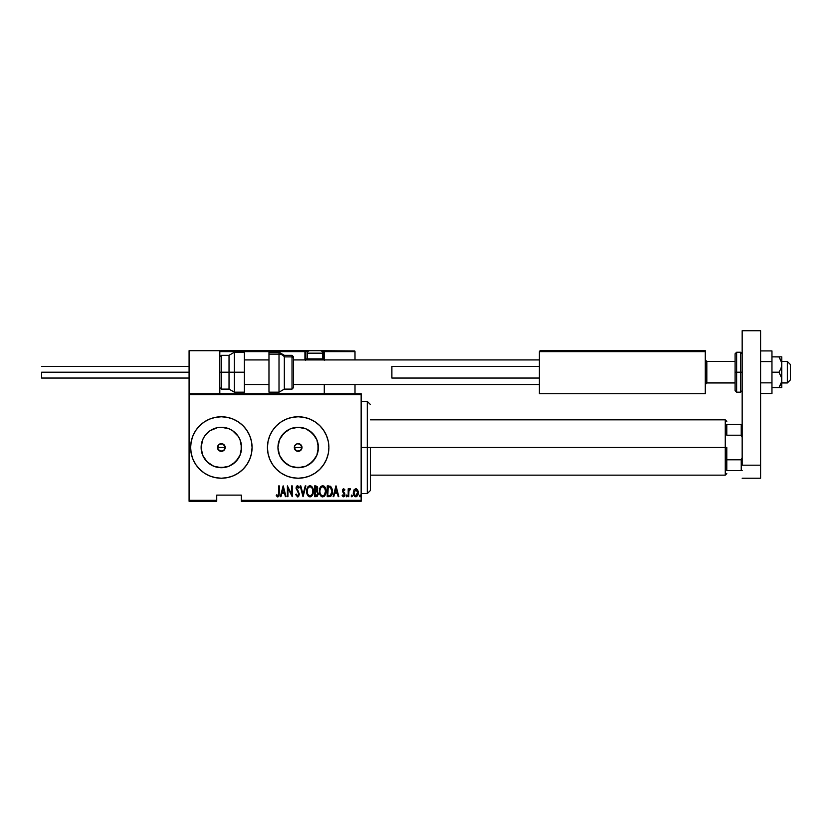 <?xml version="1.0" encoding="UTF-8"?>
<svg xmlns="http://www.w3.org/2000/svg" width="832" height="832" viewBox="0 0 832 832"><rect width="100%" height="100%" fill="white"/><g stroke="black" fill="none" stroke-linecap="round" stroke-linejoin="round"><path stroke-width="1.25" d="M217.807 446.025L218.639 444.777L217.506 447.491A3.838 3.838 0 0 1 221.354 443.654A3.838 3.838 0 0 1 225.191 447.491L224.068 444.777L222.82 443.945L219.877 443.945L217.807 446.025L219.211 444.298L222.82 443.945L225.118 446.742L224.068 450.206L220.594 451.266L217.797 448.968L218.161 445.359M294.393 446.763L294.32 447.491A3.838 3.838 0 0 1 298.168 443.654A3.838 3.838 0 0 1 302.006 447.491L301.413 445.442L299.426 443.862L296.878 443.872L294.902 445.463M278.335 443.55L277.95 447.491A20.218 20.218 0 0 1 298.168 427.274A20.218 20.218 0 0 1 318.386 447.491L316.846 455.229L312.458 461.791L305.906 466.17L298.168 467.709L290.43 466.17L283.868 461.791L279.49 455.229L277.95 447.491L279.49 439.754L283.868 433.202L290.43 428.813L298.168 427.274L305.906 428.813L312.458 433.202L316.846 439.754L318.386 447.491A20.218 20.218 0 0 1 298.168 467.709A20.218 20.218 0 0 1 277.95 447.491L278.335 451.443M209.373 431.205L208.104 432.224A20.218 20.218 0 0 0 206.055 434.262M201.5 443.633L201.136 447.491L202.665 439.754L204.537 436.259L208.094 432.224L204.651 436.082A20.218 20.218 0 0 0 204.537 436.259A20.218 20.218 0 0 0 202.051 441.459A20.218 20.218 0 0 0 202.041 441.48A20.218 20.218 0 0 0 201.365 444.423A20.218 20.218 0 0 0 201.365 444.465A20.218 20.218 0 0 0 201.136 447.491A20.218 20.218 0 0 1 221.354 427.274A20.218 20.218 0 0 1 241.571 447.491L240.032 455.229L235.643 461.791L229.081 466.17L221.354 467.709L213.616 466.17L207.054 461.791L202.665 455.229L201.136 447.491A20.218 20.218 0 0 1 201.354 444.465A20.218 20.218 0 0 1 201.365 444.434A20.218 20.218 0 0 1 202.041 441.49L201.531 443.466M204.537 436.259L202.696 439.691M202.644 439.816L202.041 441.49A20.218 20.218 0 0 1 202.051 441.47A20.218 20.218 0 0 1 204.454 436.394M206.419 433.867L204.558 436.228M199.618 425.766L195.801 430.425L192.962 435.739L191.214 441.501L190.622 447.491L191.214 453.492L192.962 459.254L195.801 464.568L199.618 469.217L204.277 473.044L209.591 475.883L215.353 477.63L221.354 478.223L227.344 477.63L233.106 475.883L238.42 473.044L243.079 469.217L246.896 464.568L249.735 459.254L251.482 453.492L252.075 447.491A30.722 30.722 0 0 0 243.079 425.766L238.42 421.949L233.106 419.11L227.344 417.362L221.354 416.77L215.353 417.362L209.591 419.11L204.277 421.949L199.618 425.766A30.722 30.722 0 0 0 190.622 447.491A30.722 30.722 0 0 1 221.354 416.77A30.722 30.722 0 0 1 252.075 447.491L251.482 441.501L249.735 435.739L246.896 430.425L243.079 425.766L238.42 421.949M326.55 435.718A30.722 30.722 0 0 0 292.178 417.352L286.406 419.11L281.091 421.949L276.442 425.766L272.615 430.425A30.722 30.722 0 0 0 268.029 441.49L267.436 447.491A30.722 30.722 0 0 1 298.168 416.77A30.722 30.722 0 0 1 328.89 447.491A30.722 30.722 0 0 0 328.307 441.511M326.56 459.233A30.722 30.722 0 0 0 328.89 447.491A30.722 30.722 0 0 1 298.168 478.223A30.722 30.722 0 0 1 267.436 447.491L268.029 453.492L269.776 459.254L272.615 464.568L276.442 469.217L281.091 473.044L286.406 475.883L292.167 477.63L298.168 478.223L304.158 477.63L309.92 475.883L315.234 473.044L319.894 469.217L323.71 464.568L326.55 459.254L328.297 453.492L328.89 447.491L328.297 441.501A30.722 30.722 0 0 0 326.56 435.75L323.71 430.425L319.894 425.766L315.234 421.949L309.92 419.11L304.158 417.362L298.168 416.77L292.167 417.362M268.029 441.511A30.722 30.722 0 0 0 267.436 447.481M220.594 443.726L222.82 443.945M218.639 444.777L219.222 444.298M300.227 444.257L302.006 447.491L300.269 450.705M201.521 451.443L201.521 443.55M202.332 454.366L201.729 452.358M203.871 457.662L202.925 455.811M202.051 453.534A20.218 20.218 0 0 0 203.154 456.31L206.055 460.72A20.218 20.218 0 0 0 206.409 461.115L204.662 458.91A20.218 20.218 0 0 1 204.537 458.723L204.599 458.827M209.716 464.027L207.054 461.791A20.218 20.218 0 0 0 209.716 464.027L210.111 464.298M206.783 461.51L206.409 461.126A20.218 20.218 0 0 0 207.054 461.791L206.783 461.51M203.174 438.641L203.861 437.341M205.4 435.063L204.693 436.03M202.914 439.192L203.154 438.672M201.729 442.624L202.041 441.49M241.322 501.27L361.15 501.27L361.15 500.344L241.322 500.344L241.322 495.123L216.736 495.123L216.736 500.344L189.082 500.344L189.082 394.649L361.15 394.649L361.15 500.344L361.15 393.723L189.082 393.723L361.15 393.723L361.15 394.649L189.082 394.649L189.082 393.723L189.082 500.344L216.736 500.344L216.736 495.123L241.322 495.123L241.322 501.27L241.322 500.344L361.15 500.344L361.15 501.27L241.322 501.27M189.082 501.27L216.736 501.27L216.736 500.344L216.736 501.27L189.082 501.27L189.082 500.344L189.082 501.27M353.954 489.965L353.319 493.397L354.588 496.34L356.71 496.527L358.134 494.042L357.906 490.61L356.356 488.758L354.276 489.466L353.298 492.752C353.174 494.811 354.006 496.163 355.774 496.798C357.552 496.163 358.374 494.811 358.259 492.752L357.604 489.954L355.774 488.665L353.954 489.965M348.743 496.652L348.192 496.652L348.743 496.652L348.91 491.057L350.542 488.925L349.544 488.8L348.743 489.954L348.192 488.8L348.192 496.652L348.192 488.8L348.192 496.652L348.743 496.652L348.858 491.317L350.542 488.925L348.743 489.954L348.192 488.8L348.743 488.8M344.5 490.454L343.616 489.622L344.5 490.454L343.616 489.622L344.5 490.454L343.616 489.622L342.95 490.682L344.885 494.52L343.491 496.798L342.129 495.726L342.503 494.998L343.47 495.83L344.334 494.562L342.399 490.724L343.637 488.665L342.649 489.434L342.41 491.026L344.282 494.978L343.678 495.799L342.503 494.998L342.129 495.726L343.262 496.766L344.406 496.267L344.76 493.605L342.961 490.516L343.45 489.653L344.5 490.454L344.885 489.778L343.637 488.665L344.885 489.778L343.637 488.665L344.885 489.778L344.5 490.454L344.885 489.778M329.212 496.652L330.866 496.205L331.864 494.811L332.28 489.289L330.699 486.387L327.236 485.898L327.236 496.652L329.212 496.652C331.646 495.997 332.738 494.25 332.478 491.41L330.554 486.294L327.236 485.898L327.236 496.652L327.236 485.898L328.526 485.898M318.178 494.614L316.254 496.652L314.548 496.652L317.21 496.35L318.25 494.114L317.013 490.859L317.72 488.873L317.314 486.751L314.548 485.898L314.548 496.652L314.548 485.898L314.548 496.652L316.254 496.652L318.271 493.605L317.013 490.859L317.72 488.571L315.754 485.898L314.548 485.898L315.994 485.909M305.261 485.898L305.864 485.898L303.108 496.652L305.864 485.898L305.261 485.898L303.035 494.582L300.81 485.898L300.217 485.898L302.973 496.652L300.217 485.898L302.973 496.652L305.864 485.898L305.261 485.898L303.035 494.582L300.81 485.898L300.217 485.898L300.81 485.898M287.945 496.652L287.945 488.197L292.219 496.652L292.219 485.898L291.668 485.898L291.668 494.374L287.394 485.898L287.394 496.652L287.945 496.652L287.394 496.652L287.945 496.652L287.945 488.197L292.219 496.652L292.219 485.898L291.668 485.898L291.668 494.374L287.394 485.898L287.394 496.652L287.508 485.898M278.71 493.054L278.169 495.695L276.557 494.863L276.224 495.695L277.909 496.922L279.126 495.394L279.261 485.898L278.71 485.898L278.71 493.054L277.805 495.83L276.557 494.863L276.224 495.695L277.763 496.933L279.261 493.168L279.261 485.898L278.71 485.898L278.678 494.239M328.297 441.501L326.55 435.739M272.615 430.425L269.776 435.739L268.029 441.501M280.956 496.652L280.363 496.652L283.119 485.898L280.363 496.652L280.956 496.652L281.84 493.21L284.523 493.21L285.407 496.652L286.01 496.652L283.254 485.898L280.363 496.652L280.956 496.652L281.84 493.21L284.523 493.21L285.407 496.652L286.01 496.652L283.254 485.898L286.01 496.652L285.407 496.652M297.482 496.922L298.74 496.236L299.385 494.021L296.629 488.093L297.305 486.762L298.73 488.103L299.25 487.448L297.398 485.649L296.39 486.564L296.098 488.561L298.605 492.95L298.75 494.697L297.596 495.83L296.202 494.042L295.662 494.582L297.586 496.933L299.385 494.021L296.629 488.093L297.534 486.73L298.73 488.103L299.25 487.448L297.596 485.628L296.078 488.134L298.834 494.01L297.596 495.83L296.202 494.042L295.662 494.582L298.033 496.85M306.696 491.327L308.402 496.267L310.014 496.933L311.626 496.246L313.31 491.275L312.946 488.602L311.594 486.294L309.962 485.628L308.36 486.346L306.696 491.327C306.519 494.135 307.622 496.007 310.014 496.933C312.395 495.986 313.498 494.094 313.31 491.275C313.498 488.426 312.385 486.543 309.962 485.628C307.59 486.606 306.509 488.509 306.696 491.327M319.374 491.327L321.09 496.267L322.702 496.933L324.303 496.246L325.998 491.275L324.282 486.294L322.65 485.628L321.048 486.346L319.374 491.327C319.207 494.135 320.31 496.007 322.702 496.933C325.083 495.986 326.186 494.094 325.998 491.275C326.186 488.426 325.073 486.543 322.65 485.628C320.278 486.606 319.186 488.509 319.374 491.327M333.767 496.652L333.164 496.652L335.92 485.898L333.164 496.652L333.767 496.652L334.651 493.21L337.334 493.21L338.218 496.652L338.822 496.652L336.066 485.898L333.164 496.652L333.767 496.652L334.651 493.21L337.334 493.21L338.218 496.652L338.822 496.652L336.066 485.898L338.822 496.652L338.218 496.652M346.122 495.903L346.674 496.798L346.122 495.903L346.674 494.998L347.225 495.903L346.674 496.798L346.122 495.903L346.674 494.998L347.225 495.903L346.674 496.798L346.122 495.903L346.674 494.998L347.225 495.903L346.674 496.798L346.122 495.903L346.674 494.998L347.225 495.903L346.674 496.798L346.122 495.903L346.674 494.998L346.133 496.038L346.819 496.766L347.11 495.342L346.538 495.03L346.122 495.893M352.331 495.903L351.78 494.998L352.331 495.903L351.78 494.998L352.331 495.903L351.78 496.798L351.229 495.903L351.78 494.998L352.331 495.903L351.78 496.798L351.229 495.903L351.78 494.998L352.331 495.903L351.78 496.798L351.229 495.903L351.78 494.998L352.331 495.903L351.78 496.798L351.229 495.903L351.78 494.998L352.331 495.903L351.78 496.798L351.229 495.903L351.78 494.998L351.25 496.184L352.206 496.454L351.915 495.03L351.229 495.893M360.048 494.998L360.599 495.903L360.048 494.998L360.599 495.903L360.048 496.798L359.497 495.903L360.048 494.998L360.599 495.903L360.048 496.798L359.497 495.903L360.048 494.998L360.599 495.903L360.048 496.798L359.497 495.903L360.048 494.998L360.599 495.903L360.048 496.798L359.497 495.903L360.048 494.998L360.599 495.903L360.048 496.798L359.497 495.903L360.048 494.998L359.528 496.184L360.485 496.454L360.194 495.03L359.497 495.893M294.84 449.415L294.393 446.742L295.454 444.777L297.419 443.726L300.3 444.298M206.783 433.472L210.122 430.685L217.402 427.669L221.354 427.274L229.081 428.813L232.586 430.685L238.16 436.259L240.032 439.754L241.571 447.491A20.218 20.218 0 0 1 221.354 467.709A20.218 20.218 0 0 1 201.136 447.491A20.218 20.218 0 0 0 201.354 450.518A20.218 20.218 0 0 0 201.365 450.559A20.218 20.218 0 0 0 202.041 453.492L202.041 453.502A20.218 20.218 0 0 0 202.051 453.513L202.654 455.177M203.164 456.321A20.218 20.218 0 0 0 204.454 458.588M267.436 447.512A30.722 30.722 0 0 0 292.157 477.63M292.178 477.63A30.722 30.722 0 0 0 326.55 459.274M243.079 469.217A30.722 30.722 0 0 0 252.075 447.491A30.722 30.722 0 0 1 221.354 478.223A30.722 30.722 0 0 1 190.622 447.491A30.722 30.722 0 0 0 199.618 469.217L204.277 473.044M201.136 447.47L201.136 447.491A20.218 20.218 0 0 0 204.537 458.723M206.055 460.72L208.822 463.362M202.696 455.291L203.164 456.342M201.136 447.606L201.5 451.36M201.531 451.516L202.051 453.513M217.402 467.324L225.295 467.324M232.586 464.308L238.16 458.723M241.176 451.443L241.176 443.55M238.16 436.259L232.586 430.685M225.295 427.669L217.402 427.669M210.122 430.685L209.498 431.111M225.118 448.24L224.068 450.206L225.191 447.491A3.838 3.838 0 0 1 221.354 451.339A3.838 3.838 0 0 1 217.506 447.491L217.797 446.025M223.486 450.684L220.594 451.266M218.15 449.623L221.343 451.339L222.82 451.048L224.9 448.968M217.797 448.968L217.506 447.491L218.629 450.216M224.9 446.025L225.191 447.491L217.506 447.491L225.191 447.491M281.351 458.723L286.936 464.308M294.216 467.324L302.11 467.324M309.4 464.308L314.974 458.723M317.99 451.443L317.99 443.55M314.974 436.259L309.4 430.685M302.11 427.669L294.216 427.669M286.936 430.685L281.351 436.259M300.3 450.684L296.691 451.048L294.393 448.23M302.006 447.491L294.32 447.491L302.006 447.491A3.838 3.838 0 0 1 298.168 451.339A3.838 3.838 0 0 1 294.32 447.491L296.119 450.746L298.605 451.308L300.882 450.206L301.985 447.918M222.82 451.048L224.068 450.206M278.71 485.898L279.261 485.898L279.261 493.168M279.126 495.414L278.938 496.028M277.638 496.922L276.224 495.695L276.557 494.863L277.805 495.83M276.557 494.863L277.389 495.674M278.169 495.695L278.554 495.071M278.502 495.217L278.647 494.634M283.182 487.978L284.242 492.107L282.121 492.107L283.182 487.978L284.242 492.107L282.121 492.107L283.182 487.978M291.668 485.898L292.219 485.898L292.094 496.652M295.662 494.582L296.202 494.042L296.41 494.593M297.596 495.83L298.834 494.01L298.376 492.502M298.834 494.01L297.461 491.234M297.835 491.702L296.078 488.134M296.098 487.739L296.577 486.252M298.667 486.304L298.969 486.834M299.25 487.448L298.73 488.103L297.534 486.73L296.941 487.042M298.73 488.103L297.534 486.73L296.629 488.093L297.159 489.642M296.826 487.219L296.639 488.28M296.951 489.32L298.199 490.932M297.461 490.027L297.045 489.476M306.727 490.433L306.852 489.549M307.372 487.822L307.143 488.415M307.57 487.427L308.058 486.668M312.177 486.99L312.936 488.602M313.154 489.486L313.269 490.35M313.269 492.19L313.154 493.064M312.624 494.77L312.26 495.446M308.994 496.683L308.412 496.267M308.391 496.246L307.84 495.591M307.83 495.57L307.403 494.822M307.299 494.593L306.852 493.095M306.821 492.908L306.727 492.232M309.275 486.886L309.993 486.73C311.969 487.469 312.894 488.977 312.759 491.275L312.406 493.563M312.624 492.731L312.759 491.275C312.905 493.584 311.979 495.102 309.993 495.83L310.7 495.685L309.993 495.83C308.027 495.102 307.112 493.605 307.247 491.327L307.278 492.045L307.247 491.327C307.102 489.018 308.017 487.49 309.993 486.73L309.15 486.949M312.624 489.819L312.749 490.911M311.064 487.084L311.844 487.874M307.372 492.762L307.278 492.045M307.278 490.589L307.653 488.883M317.314 486.751L317.626 487.635M317.574 489.778L317.356 490.36M317.72 493.605L316.295 495.539L315.099 495.55L315.099 491.556L316.898 491.816L317.72 493.605L317.013 495.3L317.606 494.395M316.566 487.167L317.169 488.582L316.888 487.469M317.148 488.998L315.099 490.454L315.099 487.001L317.169 488.582L316.659 490.1L315.474 490.454L316.753 489.996M315.474 490.454L315.099 487.001L315.858 487.001M319.415 490.412L319.53 489.549M319.748 488.665L320.05 487.822M320.258 487.417L320.746 486.668M324.875 487.001L325.624 488.592M325.842 489.486L325.957 490.36M325.302 494.78L324.948 495.435M324.646 495.862L323.96 496.527M321.682 496.683L321.1 496.267M321.069 496.246L320.091 494.822M319.748 493.958L319.54 493.095M319.498 492.908L319.415 492.232M321.963 486.886L322.67 486.73C324.657 487.469 325.572 488.977 325.447 491.275L325.094 493.563M322.317 495.799L321.402 495.331M319.935 491.681L319.925 491.327C319.79 489.018 320.705 487.49 322.67 486.73L321.838 486.949M320.934 487.76L321.589 487.105M325 488.769L322.858 486.741L324.688 488.114L325.437 490.911M324.542 494.686L325.447 491.275C325.593 493.584 324.667 495.102 322.67 495.83L323.388 495.685L322.67 495.83C320.715 495.102 319.8 493.605 319.925 491.327L319.956 490.589L319.925 491.327M320.06 492.762L319.956 492.045M319.956 490.589L320.33 488.883M332.394 490.027L332.457 490.714M332.467 491.889L332.342 493.147M329.742 487.146L328.744 487.022M330.699 487.635L331.24 488.322L330.699 487.635M331.334 488.498L331.906 490.828M331.687 493.366L330.803 494.967M330.158 495.373L328.994 495.539M327.787 495.55L328.245 487.001L327.787 495.55L328.526 495.55L327.787 495.55M330.47 487.458L331.926 491.41L330.491 495.206M331.864 490.308L331.75 489.674M331.906 491.962L331.864 492.502M335.993 487.978L337.054 492.107L334.932 492.107L335.993 487.978L337.054 492.107L334.932 492.107L335.993 487.978M342.95 490.682L343.616 489.622L343.117 491.4L343.616 489.622L342.95 490.682M344.656 493.314L344.885 494.52L343.117 491.4M342.586 495.144L343.47 495.83L342.503 494.998L342.129 495.726L343.491 496.798L344.864 494.894M342.503 494.998L343.678 495.799M343.314 495.81L344.334 494.562L343.47 495.83M344.323 494.77L343.45 493.002M344.282 494.978L343.866 495.695M344.583 495.945L344.822 495.258M346.674 496.798L347.225 495.903L346.674 494.998M348.743 489.954L349.991 488.665L350.22 489.767L349.44 489.861M349.991 488.665L350.542 488.925M348.972 490.797L348.795 491.951M348.858 491.317L348.743 493.345M356.075 488.686L356.647 488.894M358.114 491.306L358.218 492.014M357.978 494.645L358.207 493.636M357.968 494.676L356.418 496.683M354.505 496.257L354.016 495.622M353.579 494.666L353.423 494.042M353.33 492.034L353.444 491.317M355.295 495.737L353.85 492.752L353.943 493.75L353.85 492.752L356.023 489.653L357.708 492.752L355.774 495.83L354.422 494.978M355.898 489.632L357.282 490.807M355.774 495.83L357.687 492.253L357.479 494.229L356.262 495.737M308.672 495.3L308.204 494.759M316.898 491.816L317.668 493.022M316.108 495.55L315.099 495.55L315.474 491.556M321.36 495.3L320.882 494.759M367.297 447.491L370.375 447.491L370.375 490.516L370.375 447.491L367.297 447.491L367.297 401.409L367.297 447.491L361.15 447.491L367.297 447.491L367.297 493.584L367.297 447.491M726.794 424.445L726.794 435.209L726.794 424.445L741.239 424.445L726.794 424.445M726.794 447.491L726.794 459.784L726.794 447.491L725.265 447.491L726.794 447.491M370.375 419.838L725.265 419.838L725.265 447.491L725.265 419.838L726.794 421.377M370.375 447.491L725.265 447.491L370.375 447.491M726.794 470.538L726.794 459.784L726.794 470.538L742.165 470.538L741.239 470.538L741.239 459.784L726.794 459.784L741.239 459.784L741.239 470.538L726.794 470.538M370.375 475.145L725.265 475.145L725.265 447.491L725.265 475.145L726.794 473.616M742.165 424.445L741.239 424.445L741.239 435.209L742.165 437.31L741.239 435.209L741.239 424.445L742.165 424.445M726.794 435.209L741.239 435.209L726.794 435.209M742.165 457.683L741.239 459.784L742.165 457.683M674.565 350.709L705.286 350.709L705.286 351.624L705.286 350.709L674.565 350.709M189.082 350.709L219.814 350.709L189.082 350.709L189.082 393.723L189.082 350.709M219.814 393.723L219.814 350.709L219.814 393.723M787.332 382.814L781.799 382.814L787.332 382.814L787.332 361.462L787.332 382.814L790.4 379.787L787.332 382.814M790.4 379.902L787.332 382.97L781.799 382.97M706.826 382.814L705.286 384.332L706.826 382.814L735.093 382.814L706.826 382.814L706.826 361.462L706.826 382.814M539.365 384.332L293.561 384.332L539.365 384.332M268.975 384.332L244.39 384.332L268.975 384.332M790.4 364.541L790.4 379.787L790.4 364.53L787.332 361.462L781.799 361.462M324.282 360.308L324.282 351.624L355.004 351.624L355.004 359.923L354.942 351.281L324.21 351.281M355.004 384.509L355.004 393.723L355.004 384.509M220.085 350.979L219.814 351.624L304.928 351.624L305.469 360.308M324.282 384.509L324.282 393.723L324.282 384.509M220.73 350.709L309.837 350.709L220.73 350.709M324.282 351.624L322.202 351.624L323.357 351.624L323.357 350.709L319.675 350.709L354.734 350.979L323.357 350.709A0.926 0.926 0 0 1 324.282 351.624L323.357 351.624L323.357 358.998L322.618 358.998L324.282 358.998L324.282 351.624L323.357 350.709L323.357 359.923L323.357 358.998L324.282 358.998L324.282 359.923M219.814 351.624L304.928 351.624L304.928 358.998L305.843 358.998A0.926 0.926 0 0 0 306.769 359.923A0.926 0.926 0 0 1 305.843 358.998L305.843 351.624L307.923 351.624L305.843 351.624A0.926 0.926 0 0 0 304.928 350.709A0.926 0.926 0 0 1 305.843 351.624L304.928 351.624L304.928 350.709L304.928 351.624L305.843 351.624L305.843 358.998L307.507 358.998L304.928 358.998A1.841 1.841 0 0 0 305.167 359.923M539.365 351.624L539.365 393.723L539.365 351.624L705.286 351.624L705.286 393.723L539.365 393.723L705.286 393.723L705.286 351.624L704.714 350.782L540.29 350.709L704.371 350.709L705.286 351.624L539.365 351.624L540.29 350.709L539.438 351.281M705.016 350.979L705.286 351.624M307.382 358.883L308.422 359.923L307.382 358.883L322.743 358.883L307.382 358.883L307.382 353.163L322.743 353.163A2.454 2.454 0 0 0 320.289 350.709L309.837 350.709A2.454 2.454 0 0 0 307.382 353.163L307.382 358.883M320.289 350.709A2.454 2.454 0 0 1 322.743 353.163L322.743 358.883L321.703 359.923L322.743 358.883L322.743 353.163L307.382 353.163A2.454 2.454 0 0 1 309.837 350.709L320.185 350.709M244.39 352.248L244.39 392.184L244.39 372.216L234.354 372.216L234.354 352.248L234.354 372.216L244.39 372.216L244.39 352.248L234.354 352.248L229.029 355.316L229.029 372.216L234.354 372.216L234.354 392.184L234.354 372.216L229.029 372.216L229.029 355.316L221.354 355.316L221.354 372.216L221.354 355.316L219.814 356.855M219.814 372.216L229.029 372.216L221.354 372.216L221.354 389.116L221.354 372.216L219.814 372.216M244.39 392.184L234.354 392.184L229.029 389.116L229.029 372.216L229.029 389.116L221.354 389.116L219.814 387.577M268.975 392.163L268.975 354.11L268.975 392.184L279.011 392.184L279.011 354.11L268.975 354.11L268.975 352.258L268.975 354.11L279.011 354.11A6.146 5.574 0 0 1 284.336 356.897L292.022 356.897A1.539 1.394 0 0 1 293.561 358.29L293.561 387.4M284.336 355.316L284.336 389.116L292.022 389.116L292.022 355.316L293.561 356.855L293.561 358.29A1.539 1.394 180 0 0 292.022 356.897L284.336 356.897A6.146 5.574 180 0 0 279.011 354.11L279.011 352.248L284.336 355.316L292.022 355.316M292.022 356.897L292.022 388.96M293.561 387.442L293.561 358.29M279.011 354.11L279.011 392.007M284.336 388.96L284.336 356.897M41.6 372.216L189.082 372.216L41.6 372.216L41.6 378.05L41.6 372.216M539.365 378.05L391.882 378.05L539.365 378.05M391.882 366.382L539.365 366.382L391.882 366.382L391.882 378.05L391.882 366.382M760.594 330.73L760.594 478.223L742.165 478.223L760.594 478.223L760.594 465.192L742.165 465.192L742.165 330.73L742.165 465.192L760.594 465.192L760.594 330.73L742.165 330.73L760.594 330.73M735.093 354.13L735.093 372.216L736.632 372.216L736.632 392.184L736.632 372.216L740.626 372.216L736.632 372.216L736.632 352.248L735.093 353.777L735.093 372.216L736.632 372.216L736.632 352.248L740.626 352.248L740.626 372.216L742.165 372.216L740.626 372.216L740.626 352.248L742.165 353.777M735.093 390.302L735.093 372.216L735.093 390.655L736.632 392.184L740.626 392.184L740.626 372.216L740.626 392.184L742.165 390.655M779.012 356.918L771.961 356.855L781.799 356.855L781.799 364.53L781.799 356.855L778.96 356.855L780.988 360.526L781.799 364.53L780.988 368.534L778.96 372.216L781.581 377.853L781.581 381.93L778.96 387.577L781.31 382.97M779.002 356.855L781.581 362.492L781.799 379.902L781.799 364.53L780.988 368.534L778.96 372.216L771.961 372.216L778.96 372.216L781.581 377.853L781.799 387.577L780.988 387.577L781.799 387.577L781.799 379.902L780.988 383.906L778.96 387.577L771.961 387.577L780.988 387.577L778.96 387.577L780.978 383.916M778.96 387.577L781.581 387.577M780.988 360.526L781.227 361.192M771.961 350.927L760.594 350.927L771.961 350.927L771.961 361.566L760.594 361.566L771.961 361.566L771.961 382.855L760.594 382.855L771.961 382.855L771.961 393.505L760.594 393.505L771.961 393.505L771.961 350.927M361.15 401.409L367.297 401.409L370.375 404.477M361.15 493.584L367.297 493.584L370.375 490.516M705.286 384.509L706.826 382.97L735.093 382.97M539.365 384.509L293.561 384.509M268.975 384.509L244.39 384.509M539.365 359.923L293.561 359.923M268.975 359.923L244.39 359.923M705.286 359.923L706.826 361.462L735.093 361.462M268.975 352.248L279.011 352.248M292.022 389.116L293.561 387.577M279.011 392.184L284.336 389.116M189.082 366.382L41.6 366.382M189.082 378.05L41.6 378.05"/></g></svg>
